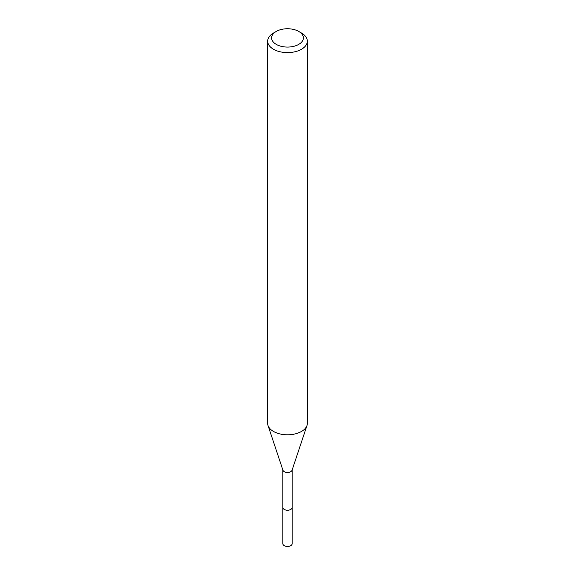 <?xml version="1.0" encoding="UTF-8"?>
<svg xmlns="http://www.w3.org/2000/svg" width="575" height="575" viewBox="0 0 575 575"><rect width="100%" height="100%" fill="white"/><g stroke="black" fill="none" stroke-linecap="round" stroke-linejoin="round"><path stroke-width="0.86" d="M292.129 507.358A4.643 2.681 180 0 1 292.143 507.56A4.629 2.674 180 0 1 290.77 509.436A4.629 2.674 180 0 1 285.732 510.018A4.629 2.674 180 0 1 282.871 507.552A4.643 2.681 180 0 1 282.871 507.358M292.129 507.416A4.636 2.674 180 0 1 290.777 509.45A4.636 2.674 180 0 1 285.61 510.003A4.636 2.674 180 0 1 282.871 507.416M298.72 31.431L301.523 33.055A19.838 11.45 180 0 1 307.338 41.148L307.338 423.344A19.838 11.45 180 0 1 306.978 425.514L292.043 470.278A4.629 2.674 180 0 1 290.77 471.658A4.629 2.674 180 0 1 286.142 472.327A4.629 2.674 180 0 1 282.957 470.278L268.022 425.514A19.838 11.45 180 0 1 267.662 423.344L267.662 41.148A19.838 11.45 180 0 1 273.477 33.055L276.28 31.431A15.87 9.164 180 0 1 298.72 31.431A15.87 9.164 180 0 1 298.72 44.39A15.87 9.164 180 0 1 276.28 44.39A15.87 9.164 180 0 1 276.28 31.431L273.477 33.055M306.978 425.514A19.838 11.45 180 0 1 301.523 431.444A19.838 11.45 180 0 1 281.685 434.298A19.838 11.45 180 0 1 268.022 425.514M307.338 41.148A19.838 11.45 180 0 1 301.523 49.249A19.838 11.45 180 0 1 279.91 51.728A19.838 11.45 180 0 1 267.662 41.148M282.857 507.56A4.643 2.681 180 0 0 284.215 509.45A4.643 2.681 180 0 0 289.275 510.032A4.643 2.681 180 0 0 292.143 507.56L292.129 543.785A4.629 2.674 180 0 1 289.268 546.25A4.629 2.674 180 0 1 284.23 545.668A4.629 2.674 180 0 1 282.871 543.785L282.871 470.027M292.129 507.552L292.129 470.027"/></g></svg>
